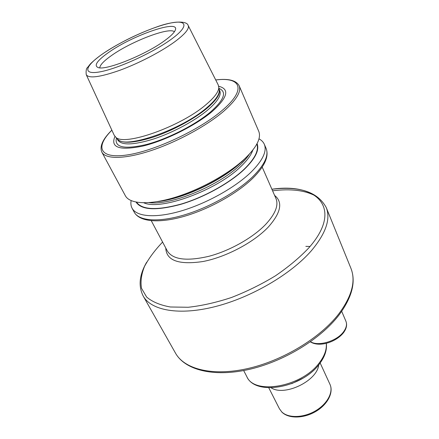 <?xml version="1.0" encoding="UTF-8"?>
<svg xmlns="http://www.w3.org/2000/svg" width="439" height="439" viewBox="0 0 439 439"><rect width="100%" height="100%" fill="white"/><g stroke="black" fill="none" stroke-linecap="round" stroke-linejoin="round"><path stroke-width="0.66" d="M174.393 31.756C169.339 26.817 131.491 41.321 111.764 55.352C104.01 60.774 100.004 64.934 99.752 67.836M164.515 40.75C170.327 36.541 173.855 33.134 175.106 30.521C181.373 18.487 133.341 34.851 108.823 52.301C96.997 60.626 93.502 65.74 98.341 67.633C106.298 70.569 145.556 54.793 164.515 40.75M86.34 74.871L114.184 135.212L115.83 137.27C124.155 146.5 180.698 126.591 205.957 104.685C214.353 97.601 218.638 91.866 218.82 87.482L218.227 84.914L188.238 25.616M114.941 136.441C110.2 147.592 119.485 150.807 142.801 146.088C165.273 140.689 195.794 125.439 212.278 111.424C227.72 97.436 229.866 89.051 218.721 86.274M239.184 85.808C241.51 91.619 236.314 100.136 223.588 111.347C206.495 126.026 176.489 142.285 150.484 150.786C124.435 159.313 105.585 159.319 101.87 152.19L125.351 195.734C129.664 203.965 148.667 205.271 174.206 197.605C199.712 189.955 228.642 173.959 244.786 158.764C256.788 147.136 261.435 137.967 258.725 131.256L239.184 85.808C236.242 80.321 228.417 78.367 215.714 79.936M136.057 202.116C141.451 210.122 156.339 210.874 180.714 204.365C203.795 197.561 229.844 183.129 244.452 169.202C255.361 158.495 259.57 149.968 257.078 143.613M131.129 200.639C130.602 203.498 130.926 206.028 132.084 208.223C136.567 216.756 155.598 218.43 180.994 211C206.352 203.586 234.975 187.667 250.85 172.335C262.654 160.597 267.148 151.246 264.327 144.294C263.329 142.022 261.545 140.2 258.977 138.834M241.346 162.309L245.878 157.727M318.698 364.869C317.326 380.898 284.593 396.719 271.181 387.84M274.6 195.415C283.084 202.17 280.993 212.701 268.333 227.007C253.808 242.421 225.849 257.21 202.856 261.54C178.662 265.068 166.299 260.563 165.766 248.03M151.279 220.724L167.363 251.042C172.873 259.668 186.707 261.424 208.865 256.305C229.789 250.817 252.99 237.708 265.743 224.324C275.341 213.908 278.749 205.315 275.972 198.538L262.204 167.1M162.606 242.065C154.879 250.186 148.859 258.28 144.541 266.352C141.347 274.276 140.343 281.608 141.539 288.357L146.653 297.066C152.295 301.862 160.208 305.165 170.392 306.993L188.249 307.267C201.77 305.785 216.158 302.537 231.408 297.521C246.734 291.562 261.386 284.34 275.368 275.862C288.505 266.89 299.65 257.567 308.809 247.892C343.732 208.404 317.424 182.498 271.895 189.231M175.49 353.121C184.347 369.133 212.262 376.475 247.382 368.639C282.453 360.842 319.982 338.167 338.661 314.061C351.908 296.281 355.996 281.031 350.92 268.311C356.172 281.728 352.111 297.417 338.749 315.367C320.08 339.572 282.903 361.994 248.03 369.654C213.156 377.331 184.874 369.923 175.49 353.121L143.207 296.045C151.131 310.455 179.019 315.828 215.297 306.581C251.509 297.384 291.15 274.095 311.454 250.631C325.881 233.356 330.814 219.001 326.248 207.565C317.798 191.975 299.683 185.873 271.911 189.269M326.309 343.303C327.143 349.762 324.959 356.506 319.751 363.525C302.619 387.851 255.229 396.472 246.778 376.536C254.186 395.402 302.427 386.869 319.641 362.4C324.684 355.623 326.885 349.263 326.243 343.32M102.622 53.887C96.498 58.118 90.736 63.353 90.017 64.357L87.679 67.332C86.324 68.286 85.841 70.728 86.242 74.657C88.749 78.685 99.922 77.237 119.765 70.311C138.625 63.408 161.118 51.714 174.656 41.842C185.187 34.006 189.675 28.524 188.128 25.402C187.157 21.05 174.53 20.452 156.811 26.911C137.462 33.798 119.606 42.649 103.236 53.459M103.275 53.454C84.979 65.877 81.819 75.14 99.779 71.892C117.454 68.857 152.618 52.878 171.1 39.384C189.84 25.852 187.179 19.096 168.817 23.432C150.67 27.597 121.362 41.057 103.275 53.454M116.807 138.312L118.102 139.701C126.405 148.876 181.927 129.401 206.703 107.791C214.94 100.8 219.143 95.131 219.313 90.774L219.034 88.892M117.131 138.768C121.219 143.893 133.286 143.339 153.332 137.105C172.324 130.784 194.098 119.057 206.895 108.351C216.498 100.125 220.592 93.82 219.187 89.43M117.087 138.719L117.806 140.085C121.548 145.501 133.494 145.139 153.639 138.993C172.736 132.737 194.784 120.901 207.68 110.068C217.514 101.607 221.552 95.175 219.796 90.78L219.171 89.369M116.439 137.923C114.178 147.422 124.16 149.622 146.39 144.524C167.671 138.933 195.317 124.874 210.55 111.956C224.313 99.664 227.111 91.8 218.951 88.365M111.874 130.207C94.989 146.802 99.236 159.066 126.844 155C154.215 151.148 199.569 129.971 222.244 110.365C247.02 89.441 240.918 76.6 215.741 79.997M149.15 202.62C170.299 205.781 218.562 186.054 239.99 165.064C244.035 161.256 247.152 157.628 249.341 154.188M157.327 201.616C182.207 199.344 222.052 180.676 241.06 162.32L243.475 159.972M143.86 202.818C160.822 210.769 216.778 190.339 240.709 166.65C247.108 160.564 251.13 155.066 252.776 150.165M136.54 202.209C142.176 209.968 157.063 210.583 181.203 204.047C204.053 197.237 229.723 182.97 244.166 169.213C254.839 158.748 259.07 150.363 256.848 144.047M266.122 148.459C269.162 156.383 264.744 166.282 252.864 178.163C237.12 193.588 208.959 209.249 183.875 216.427C158.825 223.577 139.476 221.843 134.241 212.213C138.773 220.839 157.815 222.628 183.156 215.269C208.47 207.938 236.994 192.041 252.787 176.67C264.525 164.894 268.97 155.488 266.122 148.459L264.327 144.294M310.038 246.471L305.835 246.356M316.096 196.266C305.423 190.317 290.914 188.501 272.581 190.8M310.516 341.734C318.275 346.706 336.828 341.218 343.523 331.824C346.382 327.938 347.183 324.416 345.927 321.266L341.707 311.355M279.434 408.764L281.723 411.864C288.055 418.241 303.058 418.032 315.125 411.063C327.242 404.16 333.673 392.126 329.963 384.334C333.876 392.718 327.384 404.846 315.443 411.678C303.525 418.581 288.604 418.839 281.893 412.117L279.434 408.764L268.789 387.813M302.674 378.363L291.705 383.67M143.207 296.045C138.181 286.085 139.339 274.809 146.692 262.204M246.778 376.536L243.661 370.549M116.972 138.488L115.83 137.27M219.066 89.133L218.82 87.482M101.87 152.19C99.395 146.478 102.721 139.13 111.846 130.147M134.241 212.213L132.084 208.223M211.444 182.805L211.132 182.141M195.114 190.702L194.79 190.038M163.259 200.469C187.25 196.765 222.716 179.403 239.886 162.995M350.92 268.311L326.248 207.565M345.927 321.266C347.298 324.794 346.519 328.57 343.578 332.597C336.554 341.745 319.724 347.743 310.351 341.849M320.157 362.976L329.963 384.334"/></g></svg>
